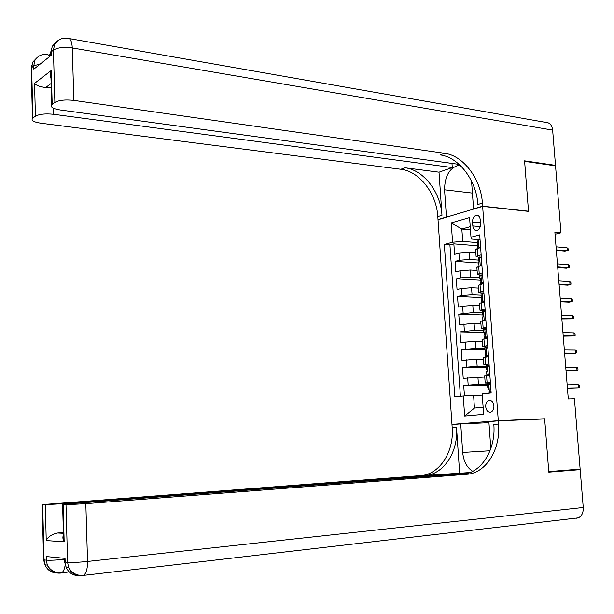 <?xml version="1.0" encoding="UTF-8"?>
<svg xmlns="http://www.w3.org/2000/svg" width="614" height="614" viewBox="0 0 614 614"><rect width="100%" height="100%" fill="white"/><g stroke="black" fill="none" stroke-linecap="round" stroke-linejoin="round"><path stroke-width="0.92" d="M493.925 405.885C493.272 401.871 491.553 400.052 488.759 400.428C486.641 401.364 485.613 403.444 485.674 406.675C486.311 410.705 488.038 412.524 490.862 412.14C492.965 411.196 493.986 409.108 493.925 405.885M456.655 424.22L451.973 424.42L438.028 219.689L482.65 206.373L498.284 420.667L451.973 424.42M475.835 252.891L469.042 252.377L458.927 253.206L454.59 254.319L453.861 243.835L477.546 245.769M478.575 260.06L469.541 259.415L459.425 260.236L455.081 261.318L478.813 262.969L479.05 260.612L478.636 260.85L479.695 261.503M455.081 261.318L455.811 271.841L460.162 270.805L470.293 269.999L477.101 270.436M478.367 288.043L471.552 287.682L461.398 288.473L457.039 289.432L456.302 278.871L480.831 280.283M479.634 305.711L472.818 305.442L462.641 306.202L458.267 307.084L457.53 296.485L482.297 297.613M480.908 323.448L474.085 323.263L459.502 324.806L458.758 314.168L482.827 314.974M482.19 341.254L475.359 341.146L460.738 342.597L459.993 331.913L483.794 332.42M483.471 359.121L476.641 359.106L461.981 360.449L461.237 349.734L485.06 349.942M484.761 377.057L463.232 378.377L462.48 367.609L486.326 367.533M490.386 382.361L485.198 383.082L490.456 383.243M489.051 363.925L483.878 364.77L489.135 365.069M487.723 345.567L482.566 346.526L487.823 346.964M486.395 327.277L481.261 328.352L486.518 328.927M485.075 309.049L479.964 310.254L485.214 310.96M483.763 290.898L478.667 292.218L481.767 292.955M482.45 272.816L477.37 274.251L480.179 275.072M555.048 234.264L560.973 232.775L554.879 232.184L568.295 398.939L574.435 398.778L580.138 469.088L548.762 471.59L544.649 418.763L498.284 420.667M472.542 221.992L472.826 225.937C473.248 229.076 474.584 230.595 476.825 230.496C479.296 229.659 480.547 227.41 480.57 223.757L480.278 219.789C479.856 216.673 478.536 215.161 476.334 215.245C473.831 216.074 472.565 218.323 472.542 221.992L480.493 222.775M470.462 229.843L461.843 229.053L462.71 241.363L452.579 242.208L444.329 244.441L454.79 396.936L463.263 396.007L464.66 416.046L483.648 414.358L482.19 393.942L491.154 392.96L479.703 234.87L470.984 237.234L471.445 239.023L477.278 239.521M452.579 242.208L451.236 222.897L469.58 217.556L470.984 237.234M487.531 384.218L478.436 384.356L477.922 377.126M486.242 366.282L477.155 366.305L476.641 359.106M484.953 348.414L475.873 348.322L475.359 341.146M483.663 330.616L474.599 330.409L474.085 323.263M482.389 312.879L473.325 312.564L472.818 305.442M481.115 295.204L472.059 294.781L471.552 287.682M479.841 277.605L470.8 277.067L470.293 269.999M481.146 254.802L476.088 256.36L478.697 257.266M453.861 243.835L449.924 244.894L460.408 396.322M478.436 384.356L463.731 385.561L464.453 395.93M462.48 367.609L477.155 366.305M461.237 349.734L475.873 348.322M459.993 331.913L474.599 330.409M458.758 314.168L473.325 312.564M457.53 296.485L461.897 295.557L472.059 294.781M456.302 278.871L460.654 277.866L470.8 277.067M480.632 247.619L477.408 248.447L475.604 249.637M481.929 265.601L478.705 266.376L476.886 267.466M483.241 283.66L478.168 285.364M484.553 301.781L479.465 303.339M485.874 319.978L480.762 321.375M487.194 338.237L482.059 339.473M488.521 356.573L483.371 357.647M489.857 374.977L484.676 375.898M477.316 242.591L462.71 241.363M482.65 206.373L528.516 211.385L524.625 161.367L555.547 165.857L560.973 232.775M470.232 226.689L461.843 229.053L451.236 222.897M482.274 395.155L473.578 395.347L474.476 408.103L483.141 407.274M449.924 244.894L444.329 244.441M463.731 385.561L487.6 385.185M463.263 396.007L473.578 395.347M464.66 416.046L474.476 408.103M544.649 418.763L539.859 419.147M480.071 239.928L478.26 239.145L477.124 239.944M478.26 239.145L480.025 239.306M480.539 246.367L478.613 248.14M477.523 245.454L477.769 242.776L477.347 243.037L478.413 243.75M556.361 250.604L564.964 251.31L567.252 250.781L556.307 249.867M567.006 247.741L568.088 248.662L568.226 250.351L567.252 250.781L567.006 247.741L556.054 246.805M31.26 70.441L31.199 68L33.739 65.898L33.824 69.152L51.261 55.245L51.169 51.883L53.426 50.072C57.57 47.539 63.856 46.833 72.283 47.938L73.841 100.397C65.368 99.483 59.051 100.151 54.876 102.408L53.426 50.072L54.654 44.315L58.361 40.278M69.282 38.582L545.961 122.409C549.737 122.531 551.971 125.102 552.646 130.107L555.509 165.35L524.579 160.853L528.5 211.216L482.635 206.189L482.412 203.119C481.015 179.15 463.455 155.588 444.559 153.285L73.841 100.397M528.055 211.339L528.5 211.216M460.024 165.204L458.543 165.258C449.379 168.09 444.72 176.272 444.559 189.81L446.439 216.995L438.012 219.513L437.813 216.581C436.6 193.648 419.454 171.268 400.881 169.272L40.777 123.184C33.816 122.109 31.045 120.497 32.465 118.341L31.199 68L32.841 62.029L31.636 67.586L32.903 117.98L35.412 116.207L34.568 83.343L51.261 70.487L50.31 75.691L51.53 80.112M474.016 208.944L473.563 208.898L471.567 181.184M473.563 208.898L482.635 206.189M451.988 163.416L452.28 167.568L53.671 114.296C45.421 113.467 39.334 114.097 35.412 116.207M439.018 172.181L441.973 215.322C440.752 192.289 423.56 169.802 404.956 167.783L439.018 172.181L452.28 167.568M51.261 70.487L52.19 104.311L54.876 102.408M52.19 104.311L51.691 104.725C50.148 107.02 52.919 108.755 60.011 109.929L459.149 164.391M554.419 165.696L555.509 165.35M446.885 217.041L446.439 216.995M438.457 219.559L438.012 219.513M32.903 117.98L32.465 118.341M51.115 83.473L45.735 87.495L51.231 87.718M482.412 203.119L477.884 204.485C476.51 180.623 458.996 157.176 440.131 154.905L444.559 153.285M45.735 87.495C40.025 86.866 36.303 85.484 34.568 83.343M64.6 561.403L66.151 567.198L68.599 567.466C71.999 573.307 77.019 575.94 83.642 575.379L81.931 575.802C75.706 576.185 71.262 573.407 68.599 567.466L67.594 562.37L65.997 504.731L85.822 503.68L87.541 561.465C78.699 562.347 72.053 562.647 67.594 562.37L65.153 562.117L65.046 558.379L46.234 556.545L46.326 560.16L43.586 559.861L43.579 559.293M583.254 507.494C583.438 512.682 581.796 516.144 578.319 517.871L83.642 575.379C86.275 573.253 87.572 568.618 87.541 561.465L583.254 507.494L580.184 469.626L548.809 472.143L544.664 418.948L498.299 420.851L498.53 424.067C500.763 449.187 486.15 473.217 466.809 474.292L85.822 503.68M488.951 422.708L460.723 423.898L462.695 452.457C463.585 461.421 466.939 467.714 472.757 471.337M460.723 423.898L451.981 424.604L452.196 427.666C454.214 451.651 439.655 474.591 420.644 475.62L42.197 504.631L42.665 504.639L44.062 559.922L45.029 564.819C47.201 569.838 50.916 572.532 56.166 572.9M459.633 472.864L456.517 427.329C458.558 451.42 443.991 474.461 424.942 475.497L470.124 472.542M498.299 420.851L488.874 421.618L490.816 448.634M63.956 534.41C62.666 536.083 62.544 538.163 63.595 540.65L64.163 541.801L46.234 540.573L45.321 504.647L42.665 504.639M45.321 504.647L64.378 503.634L64.393 504.24M469.618 472.742L64.378 503.634M578.319 517.871L576.039 518.3M580.184 469.626L569.224 469.956M468.075 473.279L71.109 503.649L62.613 504.708L63.142 504.716L64.163 541.801M65.997 504.731L63.142 504.716M63.38 532.576L57.639 533.006L63.395 533.313M498.53 424.067L493.825 424.435C496.035 449.44 481.43 473.356 462.119 474.422L466.809 474.292M46.234 540.573C47.907 536.859 51.706 534.333 57.639 533.006M481.368 257.796L479.549 256.982L478.406 257.726M479.549 256.982L481.315 257.128M480.501 265.946L479.235 266.246M480.194 265.923L481.836 264.266M478.805 263.245L479.027 266.299M557.727 267.589L566.338 268.195L568.633 267.696L557.673 266.921M568.387 264.642L569.47 265.547L569.608 267.236L568.633 267.696L568.387 264.642L557.428 263.843M482.665 275.74L480.846 274.888L479.695 275.563M480.846 274.888L482.612 275.011M482.136 283.906L480.309 284.305M481.491 283.868L483.134 282.233M480.094 281.112L480.332 278.518L479.925 278.733L480.985 279.316M559.101 284.643L567.712 285.134L570.022 284.673L559.055 284.036M569.769 281.611L570.851 282.486L570.997 284.19L570.022 284.673L569.769 281.611L558.801 280.951M483.97 293.753L482.144 292.863L480.985 293.477M482.144 292.863L483.916 292.962M483.863 301.919L481.56 302.387M482.796 301.873L484.446 300.269M481.391 299.041L481.783 298.65L481.622 296.485L481.222 296.677L482.259 297.191M560.475 301.75L569.101 302.142L571.411 301.712L560.436 301.213M571.158 298.642L572.24 299.494L572.386 301.198L571.411 301.712L571.158 298.642L560.183 298.112M485.283 311.828L483.448 310.907L482.282 311.459M483.448 310.907L485.221 310.983M485.728 320.001L483.003 320.5M484.101 319.955L485.751 318.374M482.688 317.047L483.095 316.686L482.926 314.529L482.52 314.698L483.54 315.135M561.856 318.927L572.808 318.812L561.818 318.451M572.555 315.726L573.637 316.555L573.775 318.267L572.808 318.812L572.555 315.726L561.572 315.343M486.595 329.979L484.753 329.02L483.586 329.503M484.753 329.02L486.526 329.073M483.993 335.114L484.231 338.406L486.557 338.345M484.231 338.406L484.684 338.652M485.413 338.099L487.071 336.549M483.978 334.96L484.415 334.799L484.231 332.634L483.824 332.78L484.807 333.149M563.245 336.165L574.205 335.973L563.215 335.758M573.952 332.88L575.034 333.686L575.18 335.397L574.205 335.973L573.952 332.88L562.961 332.634M487.915 348.192L486.073 347.202L484.891 347.624M486.073 347.202L487.846 347.24M488.498 356.297L487.892 356.458L488.383 356.596M488.475 356.327L485.536 356.58L486.557 356.864M486.725 356.32L488.391 354.792M485.298 353.25L485.743 352.981L485.544 350.809L485.129 350.939L486.081 351.231M564.634 353.464L575.61 353.203L564.611 353.119M575.356 350.095L576.439 350.87L576.584 352.589L575.61 353.203L575.356 350.095L564.358 349.988M489.235 366.481L487.386 365.453L486.204 365.806M487.386 365.453L489.166 365.468M489.826 374.563L489.212 374.701L489.842 374.816M489.795 374.586L486.856 374.824L488.721 375.123M488.046 374.601L489.719 373.105M486.61 371.462L487.071 371.232L486.856 369.052L486.449 369.167L487.339 369.382M566.031 370.825L577.022 370.488L566.016 370.549M576.769 367.372L577.851 368.124L577.997 369.851L577.022 370.488L576.769 367.372L565.763 367.41M490.571 384.84L488.713 383.773L487.524 384.065M488.713 383.773L490.494 383.765M491.154 392.899L490.509 393.029M491.123 392.922L488.521 393.244M489.373 392.96L491.046 391.486M487.93 389.736L488.406 389.552L488.176 387.373L487.769 387.457L488.591 387.611M567.436 388.248L578.442 387.841L567.42 388.048M578.181 384.709L579.263 385.431L579.409 387.173L578.442 387.841L578.181 384.709L567.167 384.894M469.541 259.415L469.042 252.377M459.425 260.236L458.927 253.206M468.167 385.032L467.661 377.81M466.909 366.995L466.402 359.804M465.642 349.036L465.143 341.875M464.391 331.146L463.892 324.008M463.14 313.317L462.641 306.202M461.897 295.557L461.398 288.473M460.654 277.866L460.162 270.805M477.922 255.608L477.408 248.447M479.219 273.568L478.705 266.376M480.516 291.589L480.002 284.374M481.821 309.686L481.299 302.441M483.134 327.845L482.612 320.577M484.446 346.081L483.924 338.782M485.766 364.386L485.237 357.056M487.094 382.76L486.564 375.4M480.263 226.643L472.826 225.937M478.966 247.995L478.329 239.168M441.973 215.322L437.813 216.581M404.956 167.783L400.881 169.272M552.646 130.107L72.283 47.938C71.876 41.253 70.295 38.037 67.532 38.275C61.907 37.638 57.609 39.649 54.654 44.315L52.39 46.15L50.678 52.351L50.755 55.091M53.51 108.248L53.671 114.296M56.427 41.929L52.39 46.15L50.678 52.351L50.77 55.636M50.225 56.074L47.424 54.423C41.959 53.848 37.799 55.813 34.944 60.325L38.552 56.396M36.717 57.946L32.841 62.029L34.944 60.325L33.739 65.898L40.708 63.664M472.427 193.095L444.559 189.81M456.517 427.329L452.196 427.666M424.942 475.497L420.644 475.62M64.547 559.377C56.265 560.152 50.195 560.413 46.326 560.16L47.293 565.072C50.532 570.705 55.352 573.261 61.776 572.747C63.442 571.596 64.577 568.963 65.199 564.842M42.197 504.631L43.586 559.861L45.029 564.819L47.293 565.072C49.872 570.79 54.193 573.468 60.256 573.115L69.182 571.91M57.225 572.616L57.946 572.824M78.431 575.157L79.436 575.495M64.516 558.326L64.616 562.048L66.151 567.198C68.415 572.425 72.252 575.218 77.671 575.579M490.026 450.768L462.695 452.457M480.255 265.87L479.618 257.013M481.553 283.806L480.908 274.918M482.857 301.819L482.205 292.893M484.162 319.894L483.51 310.937M485.474 338.045L484.822 329.05M486.787 356.266L486.134 347.24M488.107 374.548L487.455 365.491M489.435 392.906L488.775 383.811M490.371 400.382L488.759 400.428M476.088 256.36L475.574 249.215M477.37 274.251L476.855 267.09M478.667 292.218L478.145 285.026M479.964 310.254L479.442 303.032M481.261 328.352L480.739 321.107M482.566 346.526L482.044 339.25M483.878 364.77L483.356 357.463M485.198 383.082L484.669 375.745M477.723 215.391L476.334 215.245M477.109 239.66L477.347 243.037M477.5 245.17L477.73 248.363M51.691 104.725L50.801 71.93M50.64 54.953L48.997 54.684M460.339 165.504L458.543 165.258M63.595 540.65L62.613 504.708M478.39 257.458L478.636 260.85M479.68 275.325L479.925 278.733M480.079 280.882L480.325 284.29M480.969 293.262L481.222 296.677M481.376 298.841L481.622 302.257M482.274 311.267L482.52 314.698M482.673 316.862L482.919 320.293M483.571 329.342L483.824 332.78M484.883 347.486L485.129 350.939M485.29 353.119L485.536 356.58M486.196 365.698L486.449 369.167M486.603 371.355L486.856 374.824M487.516 383.98L487.769 387.457M487.923 389.66L488.176 393.144"/></g></svg>
